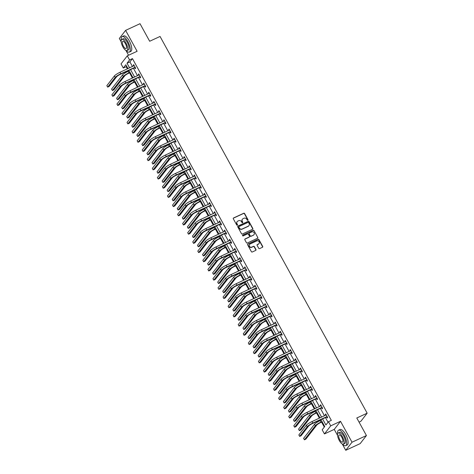 <?xml version="1.0" encoding="UTF-8"?>
<svg xmlns="http://www.w3.org/2000/svg" width="474" height="474" viewBox="0 0 474 474"><rect width="100%" height="100%" fill="white"/><g stroke="black" fill="none" stroke-linecap="round" stroke-linejoin="round"><path stroke-width="0.71" d="M247.831 220.297A0.468 0.427 37.8 0 0 248.003 219.711L244.625 213.561A0.67 0.61 37.8 0 0 243.743 213.247L233.558 217.963A0.67 0.61 37.8 0 0 233.309 218.798L236.686 224.943A0.468 0.427 37.8 0 0 237.456 225.049A0.468 0.427 37.8 0 0 237.48 224.581L237.041 223.781A2.145 1.961 37.8 0 1 237.835 221.097L238.683 220.7A2.145 1.961 37.8 0 1 241.515 221.714L241.953 222.507A0.468 0.427 37.8 0 0 242.718 222.614A0.468 0.427 37.8 0 0 242.741 222.146L242.303 221.346A2.145 1.961 37.8 0 1 243.097 218.662L243.95 218.265A2.145 1.961 37.8 0 1 246.776 219.278L247.215 220.072A0.468 0.427 37.8 0 0 247.831 220.297M247.872 220.274A0.468 0.427 37.8 0 0 247.837 219.924L244.46 213.78A0.67 0.61 37.8 0 0 243.571 213.466L233.386 218.176A0.67 0.61 37.8 0 0 233.273 218.247M237.35 225.144A0.468 0.427 37.8 0 0 237.308 224.794L237.041 223.781M242.611 222.709A0.468 0.427 37.8 0 0 242.575 222.359L242.303 221.346M258.715 248.287A0.67 0.61 37.8 0 0 259.598 248.601L262.454 247.28A0.67 0.61 37.8 0 0 262.703 246.444L258.952 239.619A0.67 0.61 37.8 0 0 258.069 239.299L247.878 244.015A0.67 0.61 37.8 0 0 247.635 244.857L251.386 251.676A0.67 0.61 37.8 0 0 252.269 251.996L255.723 250.396A0.67 0.61 37.8 0 0 255.966 249.555L254.36 246.634A0.67 0.61 37.8 0 0 253.477 246.32L251.765 247.114A1.795 1.641 37.8 0 1 249.502 244.466A1.795 1.641 37.8 0 1 250.065 244.021L256.772 240.916A1.795 1.641 37.8 0 1 259.035 243.559A1.795 1.641 37.8 0 1 258.472 244.009L257.352 244.525A0.67 0.61 37.8 0 0 257.109 245.366L258.715 248.287M366.438 435.547L360.157 443.628L345.747 450.3L352.022 442.218L366.438 435.547L356.786 417.991L367.16 413.186L160.052 36.457L149.671 41.256L140.02 23.7L125.61 30.372L137.105 51.287L127.305 55.819L129.574 59.943L132.459 58.61L331.338 420.379L328.458 421.712L330.722 425.836L324.447 433.917L322.178 429.794L324.726 426.517L320.945 419.644M352.022 442.218L340.522 421.303L330.722 425.836M252.565 229.298A0.67 0.61 37.8 0 0 252.814 228.456L249.063 221.631A0.67 0.61 37.8 0 0 248.18 221.317L237.995 226.027A0.67 0.61 37.8 0 0 237.747 226.868L241.497 233.694A0.67 0.61 37.8 0 0 242.38 234.008L252.565 229.298M254.005 230.625L257.755 237.45A0.67 0.61 37.8 0 1 257.512 238.286L247.327 243.002A0.67 0.61 37.8 0 1 246.439 242.688L244.833 239.767A0.67 0.61 37.8 0 1 245.082 238.926L249.211 237.012A0.67 0.61 37.8 0 0 249.46 236.171L248.394 234.233A0.67 0.61 37.8 0 0 247.511 233.919L243.209 235.91A0.468 0.427 37.8 0 1 242.617 235.217A0.468 0.427 37.8 0 1 242.765 235.098L253.122 230.305A0.67 0.61 37.8 0 1 254.005 230.625L257.755 237.45M125.61 30.372L119.33 38.453L121.178 41.813M359.055 422.121L360.886 421.273L367.16 413.186M132.459 58.61L129.912 61.887L132.465 66.532M133.431 68.286L137.519 75.722M138.479 77.475L142.573 84.917M143.533 86.665L147.627 94.107M148.587 95.861L152.675 103.296M153.641 105.05L157.729 112.492M158.695 114.24L162.783 121.682M163.749 123.436L167.837 130.871M168.797 132.625L172.892 140.067M173.851 141.815L177.946 149.257M178.905 151.005L182.994 158.446M183.959 160.2L188.048 167.636M189.013 169.39L193.102 176.832M194.067 178.579L198.156 186.021M199.116 187.775L203.21 195.211M204.17 196.965L208.264 204.407M209.224 206.154L213.312 213.596M214.278 215.35L218.366 222.786M219.332 224.54L223.42 231.982M224.386 233.729L228.474 241.171M229.434 242.919L233.528 250.361M234.488 252.115L238.582 259.551M239.542 261.304L243.63 268.746M244.596 270.494L248.684 277.936M249.65 279.69L253.738 287.126M254.704 288.879L258.792 296.321M259.752 298.069L263.846 305.511M264.806 307.265L268.9 314.7M269.86 316.454L273.948 323.896M274.914 325.644L279.002 333.086M279.968 334.834L284.056 342.275M285.022 344.029L289.11 351.465M290.07 353.219L294.164 360.661M295.124 362.409L299.218 369.85M300.178 371.604L304.267 379.04M305.232 380.794L309.321 388.236M310.286 389.984L314.375 397.425M315.34 399.179L319.429 406.615M320.388 408.369L324.483 415.811M325.442 417.558L328.032 422.263M134.681 67.8L135.208 68.754L135.629 68.209L133.686 64.671L133.265 65.216L133.68 65.969M139.735 76.989L140.263 77.943L140.683 77.398L138.74 73.867L138.319 74.412L138.734 75.165M144.789 86.179L145.317 87.139L145.737 86.594L143.794 83.057L143.373 83.602L143.782 84.354M149.843 95.375L150.365 96.329L150.791 95.784L148.848 92.246L148.421 92.791L148.836 93.544M154.891 104.564L155.419 105.518L155.845 104.973L153.902 101.436L153.475 101.987L153.89 102.74M159.945 113.754L160.473 114.714L160.899 114.163L158.956 110.632L158.529 111.177L158.944 111.929M164.999 122.944L165.527 123.904L165.947 123.358L164.004 119.821L163.583 120.366L163.998 121.119M170.053 132.139L170.581 133.093L171.001 132.548L169.058 129.011L168.637 129.562L169.052 130.309M175.107 141.329L175.635 142.289L176.055 141.738L174.112 138.207L173.691 138.752L174.1 139.504M180.161 150.519L180.683 151.479L181.109 150.933L179.166 147.396L178.739 147.941L179.154 148.694M185.21 159.714L185.737 160.668L186.163 160.123L184.22 156.586L183.793 157.131L184.208 157.883M190.264 168.904L190.791 169.858L191.218 169.313L189.274 165.782L188.848 166.327L189.262 167.079M195.318 178.094L195.845 179.054L196.266 178.508L194.322 174.971L193.902 175.516L194.316 176.269M200.372 187.289L200.899 188.243L201.32 187.698L199.376 184.161L198.956 184.706L199.37 185.458M205.426 196.479L205.953 197.433L206.374 196.888L204.43 193.351L204.01 193.902L204.418 194.654M210.48 205.669L211.001 206.628L211.428 206.077L209.484 202.546L209.058 203.091L209.472 203.844M215.534 214.858L216.055 215.818L216.482 215.273L214.538 211.736L214.112 212.281L214.526 213.033M220.582 224.054L221.109 225.008L221.536 224.463L219.592 220.925L219.166 221.477L219.581 222.223M225.636 233.244L226.163 234.203L226.584 233.652L224.64 230.121L224.22 230.666L224.635 231.419M230.69 242.433L231.217 243.393L231.638 242.848L229.694 239.311L229.274 239.856L229.689 240.608M235.744 251.629L236.271 252.583L236.692 252.038L234.749 248.5L234.328 249.046L234.737 249.798M240.798 260.819L241.319 261.772L241.746 261.227L239.803 257.696L239.376 258.241L239.791 258.994M245.852 270.008L246.373 270.968L246.8 270.423L244.857 266.886L244.43 267.431L244.845 268.183M250.9 279.204L251.427 280.158L251.854 279.613L249.911 276.075L249.484 276.62L249.899 277.373M255.954 288.393L256.481 289.347L256.902 288.802L254.959 285.265L254.538 285.816L254.953 286.569M261.008 297.583L261.535 298.543L261.956 297.992L260.013 294.461L259.592 295.006L260.007 295.758M266.062 306.773L266.589 307.733L267.01 307.188L265.067 303.65L264.646 304.195L265.055 304.948M271.116 315.968L271.638 316.922L272.064 316.377L270.121 312.84L269.694 313.391L270.109 314.138M276.17 325.158L276.692 326.118L277.118 325.567L275.175 322.036L274.748 322.581L275.163 323.333M281.218 334.348L281.746 335.308L282.172 334.762L280.229 331.225L279.802 331.77L280.217 332.523M286.272 343.543L286.8 344.497L287.22 343.952L285.277 340.415L284.856 340.96L285.271 341.713M291.326 352.733L291.854 353.687L292.274 353.142L290.331 349.611L289.91 350.156L290.325 350.908M296.38 361.923L296.908 362.883L297.328 362.337L295.385 358.8L294.964 359.345L295.373 360.098M301.434 371.118L301.956 372.072L302.382 371.527L300.439 367.99L300.012 368.535L300.427 369.287M306.488 380.308L307.01 381.262L307.436 380.717L305.493 377.18L305.066 377.731L305.481 378.483M311.536 389.498L312.064 390.458L312.49 389.906L310.547 386.375L310.12 386.92L310.535 387.673M316.591 398.687L317.118 399.647L317.544 399.102L315.595 395.565L315.174 396.11L315.589 396.862M321.645 407.883L322.172 408.837L322.593 408.292L320.649 404.755L320.228 405.306L320.643 406.052M326.699 417.073L327.226 418.032L327.647 417.481L325.703 413.95L325.283 414.495L325.691 415.248M126.605 66.147L126.179 66.692L127.382 68.884M128.347 70.638L128.608 71.118M129.574 72.866L132.436 78.074M133.401 79.828L133.662 80.307M134.628 82.061L137.49 87.269M138.455 89.017L138.716 89.497M139.682 91.251L142.544 96.459M143.504 98.213L143.77 98.687M144.736 100.441L147.598 105.649M148.558 107.402L148.824 107.882M149.784 109.63L152.652 114.838M153.612 116.592L153.878 117.072M154.838 118.826L157.7 124.034M158.666 125.782L158.926 126.262M159.892 128.016L162.754 133.224M163.72 134.977L163.98 135.457M164.946 137.205L167.808 142.413M168.774 144.167L169.034 144.647M170 146.401L172.862 151.609M173.822 153.357L174.088 153.837M175.054 155.591L177.916 160.799M178.876 162.552L179.142 163.032M180.102 164.78L182.97 169.988M183.93 171.742L184.196 172.222M185.156 173.976L188.018 179.184M188.984 180.932L189.244 181.412M190.21 183.165L193.072 188.374M194.038 190.127L194.299 190.601M195.264 192.355L198.126 197.563M199.092 199.317L199.353 199.797M200.318 201.545L203.18 206.753M204.14 208.507L204.407 208.987M205.372 210.74L208.234 215.948M209.194 217.696L209.461 218.176M210.42 219.93L213.288 225.138M214.248 226.892L214.515 227.372M215.474 229.12L218.336 234.328M219.302 236.082L219.569 236.562M220.529 238.315L223.39 243.523M224.356 245.271L224.617 245.751M225.583 247.505L228.444 252.713M229.41 254.467L229.671 254.947M230.637 256.695L233.498 261.903M234.464 263.657L234.725 264.137M235.691 265.89L238.552 271.098M239.512 272.846L239.779 273.326M240.739 275.08L243.606 280.288M244.566 282.042L244.833 282.516M245.793 284.27L248.654 289.478M249.62 291.232L249.887 291.711M250.847 293.459L253.709 298.667M254.674 300.421L254.935 300.901M255.901 302.655L258.763 307.863M259.728 309.611L259.989 310.091M260.955 311.845L263.817 317.053M264.782 318.806L265.043 319.286M266.009 321.034L268.871 326.242M269.83 327.996L270.097 328.476M271.057 330.23L273.925 335.438M274.884 337.186L275.151 337.666M276.111 339.42L278.973 344.628M279.938 346.381L280.205 346.861M281.165 348.609L284.027 353.817M284.993 355.571L285.253 356.051M286.219 357.805L289.081 363.013M290.047 364.761L290.307 365.241M291.273 366.995L294.135 372.203M295.101 373.956L295.361 374.43M296.327 376.184L299.189 381.392M300.149 383.146L300.415 383.626M301.375 385.374L304.243 390.582M305.203 392.336L305.469 392.816M306.429 394.569L309.291 399.778M310.257 401.525L310.523 402.005M311.483 403.759L314.345 408.967M315.311 410.721L315.571 411.201M316.537 412.949L319.399 418.157M320.365 419.911L320.625 420.391M321.591 422.144L324.299 427.068M340.522 421.303L334.247 429.385L337.553 435.393M342.275 443.99L345.747 450.3M334.247 429.385L324.447 433.917M126.179 66.692L123.299 68.031L121.03 63.901L127.305 55.819M125.906 50.404L128.561 55.239M322.563 418.892L325.911 424.988L328.458 421.712M129.574 59.943L127.032 63.22L129.586 67.865M130.546 69.619L134.634 77.061M135.6 78.808L139.688 86.25M140.654 88.004L144.742 95.44M145.708 97.194L149.796 104.63M150.756 106.383L154.85 113.825M155.81 115.573L159.904 123.015M160.864 124.769L164.952 132.205M165.918 133.958L170.006 141.4M170.972 143.148L175.06 150.59M176.026 152.344L180.114 159.779M181.074 161.533L185.168 168.975M186.128 170.723L190.222 178.165M191.182 179.919L195.27 187.354M196.236 189.108L200.324 196.544M201.29 198.298L205.378 205.74M206.344 207.488L210.432 214.929M211.392 216.683L215.486 224.119M216.446 225.873L220.54 233.315M221.5 235.063L225.588 242.504M226.554 244.258L230.642 251.694M231.608 253.448L235.697 260.89M236.662 262.637L240.751 270.079M241.71 271.833L245.805 279.269M246.764 281.023L250.859 288.459M251.818 290.212L255.907 297.654M256.872 299.402L260.961 306.844M261.926 308.598L266.015 316.034M266.981 317.787L271.069 325.229M272.029 326.977L276.123 334.419M277.083 336.173L281.177 343.609M282.137 345.362L286.225 352.804M287.191 354.552L291.279 361.994M292.245 363.748L296.333 371.183M297.299 372.937L301.387 380.373M302.347 382.127L306.441 389.569M307.401 391.317L311.495 398.758M312.455 400.512L316.543 407.948M317.509 409.702L321.597 417.144M127.968 68.612L125.841 64.748L123.299 68.031M319.98 417.89L315.891 410.448M314.932 408.701L310.837 401.259M309.877 399.505L305.783 392.069M304.823 390.315L300.735 382.874M299.769 381.126L295.681 373.684M294.715 371.93L290.627 364.494M289.661 362.74L285.573 355.299M284.613 353.551L280.519 346.109M279.559 344.355L275.465 336.919M274.505 335.165L270.417 327.73M269.451 325.976L265.363 318.534M264.397 316.786L260.309 309.344M259.343 307.59L255.255 300.155M254.295 298.401L250.201 290.959M249.241 289.211L245.147 281.769M244.187 280.016L240.099 272.58M239.133 270.826L235.045 263.384M234.079 261.636L229.991 254.194M229.025 252.441L224.937 245.005M223.977 243.251L219.883 235.815M218.923 234.061L214.829 226.619M213.869 224.872L209.781 217.43M208.815 215.676L204.727 208.24M203.761 206.486L199.673 199.044M198.707 197.297L194.618 189.855M193.653 188.101L189.564 180.665M188.605 178.911L184.51 171.469M183.551 169.722L179.462 162.28M178.497 160.526L174.408 153.09M173.443 151.336L169.354 143.9M168.388 142.147L164.3 134.705M163.334 132.957L159.246 125.515M158.286 123.761L154.192 116.326M153.232 114.572L149.144 107.13M148.178 105.382L144.09 97.94M143.124 96.186L139.036 88.751M138.07 86.997L133.982 79.555M133.016 77.807L128.928 70.365M129.912 61.887L127.032 63.22M133.265 65.216L133.84 64.95M138.319 74.412L138.894 74.145M143.373 83.602L143.948 83.335M148.421 92.791L149.002 92.525M153.475 101.987L154.056 101.72M158.529 111.177L159.11 110.91M163.583 120.366L164.158 120.1M168.637 129.562L169.212 129.289M173.691 138.752L174.266 138.485M178.739 147.941L179.32 147.675M183.793 157.131L184.374 156.864M188.848 166.327L189.428 166.06M193.902 175.516L194.476 175.25M198.956 184.706L199.53 184.439M204.01 193.902L204.584 193.635M209.058 203.091L209.638 202.825M214.112 212.281L214.692 212.014M219.166 221.477L219.746 221.204M224.22 230.666L224.794 230.4M229.274 239.856L229.849 239.589M234.328 249.046L234.903 248.779M239.376 258.241L239.957 257.974M244.43 267.431L245.011 267.164M249.484 276.62L250.065 276.354M254.538 285.816L255.113 285.549M259.592 295.006L260.167 294.739M264.646 304.195L265.221 303.929M269.694 313.391L270.275 313.118M274.748 322.581L275.329 322.314M279.802 331.77L280.383 331.504M284.856 340.96L285.431 340.693M289.91 350.156L290.485 349.889M294.964 359.345L295.539 359.079M300.012 368.535L300.593 368.268M305.066 377.731L305.647 377.464M310.12 386.92L310.701 386.654M315.174 396.11L315.749 395.843M320.228 405.306L320.803 405.033M325.283 414.495L325.857 414.229M242.344 219.308A2.145 1.961 37.8 0 0 242.137 221.565M237.077 221.743A2.145 1.961 37.8 0 0 236.876 224.001M252.678 229.226A0.67 0.61 37.8 0 0 252.642 228.675L248.891 221.85A0.67 0.61 37.8 0 0 248.009 221.536L237.824 226.246A0.67 0.61 37.8 0 0 237.711 226.317M248.619 222.632A0.468 0.427 37.8 0 0 248.003 222.413L239.062 226.548A0.468 0.427 37.8 0 0 238.884 227.135L239.346 227.976A2.145 1.961 37.8 0 0 242.178 228.989L248.287 226.163A2.145 1.961 37.8 0 0 249.081 223.473L248.619 222.632M238.849 226.791A0.468 0.427 37.8 0 0 238.718 227.354L238.884 227.135M248.874 225.731A2.145 1.961 37.8 0 1 248.115 226.376L242.007 229.209A2.145 1.961 37.8 0 1 239.18 228.195L238.718 227.354M257.625 238.221A0.67 0.61 37.8 0 0 257.589 237.67M249.324 236.947A0.67 0.61 37.8 0 1 249.046 237.231L244.916 239.145A0.67 0.61 37.8 0 0 244.803 239.21M253.839 230.844A0.67 0.61 37.8 0 0 252.95 230.524L242.599 235.317A0.468 0.427 37.8 0 0 242.552 235.341M253.501 235.027A1.795 1.641 37.8 0 0 253.94 232.461A1.795 1.641 37.8 0 0 251.801 231.934L249.437 233.03A0.67 0.61 37.8 0 0 249.188 233.872L250.254 235.809A0.67 0.61 37.8 0 0 251.137 236.123L253.329 235.246A1.795 1.641 37.8 0 0 253.975 234.689M249.152 233.315A0.67 0.61 37.8 0 0 249.022 234.085L249.188 233.872M253.329 235.246L250.965 236.342A0.67 0.61 37.8 0 1 250.082 236.022L249.022 234.085M258.946 243.666A1.795 1.641 37.8 0 1 258.3 244.228L257.186 244.744A0.67 0.61 37.8 0 0 257.074 244.815M249.419 244.578A1.795 1.641 37.8 0 0 251.599 247.333L251.765 247.114M255.836 250.331A0.67 0.61 37.8 0 0 255.8 249.774L254.194 246.853A0.67 0.61 37.8 0 0 253.312 246.539L251.599 247.333M262.566 247.215A0.67 0.61 37.8 0 0 262.531 246.658L258.78 239.838A0.67 0.61 37.8 0 0 257.897 239.518L247.712 244.234A0.67 0.61 37.8 0 0 247.6 244.3M130.154 72.599L128.501 73.363A3.413 0.593 151.2 0 0 124.769 75.793L113.837 89.87L112.397 90.54L123.329 76.456A5.119 0.889 -28.8 0 1 128.922 72.818L130 72.321M112.397 90.54L111.586 89.065L122.517 74.987A5.119 0.889 -28.8 0 1 128.11 71.343L129.195 70.845M134.213 65.631L119.975 72.315L120.787 73.784L135.108 67.255M135.392 67.77L134.462 67.806L120.36 74.329A3.413 0.593 151.2 0 0 116.628 76.758L109.091 86.469L107.651 87.133L115.188 77.422A5.119 0.889 -28.8 0 1 120.787 73.784M107.651 87.133L106.84 85.664L114.382 75.953A5.119 0.889 -28.8 0 1 119.975 72.315M134.462 67.806L134.883 67.261M126.013 50.457A8.532 3.128 -114.8 0 0 129.343 52.087A8.532 3.128 -114.8 0 0 127.879 41.611A8.532 3.128 -114.8 0 0 122.179 36.599A8.532 3.128 -114.8 0 0 121.261 40.195M129.343 52.087L130.788 51.423A8.532 3.128 -114.8 0 0 129.325 40.948A8.532 3.128 -114.8 0 0 123.619 35.935L122.179 36.599M121.854 39.383L123.181 38.767A6.144 2.252 65.2 0 1 127.287 42.376A6.144 2.252 65.2 0 1 128.341 49.918L127.014 50.534A6.144 2.252 -114.8 0 0 125.96 42.992A6.144 2.252 -114.8 0 0 121.854 39.383A6.144 2.252 -114.8 0 0 122.908 46.926A6.144 2.252 -114.8 0 0 127.014 50.534M123.453 46.227A3.958 1.452 -114.8 0 0 126.096 48.549A3.958 1.452 -114.8 0 0 125.42 43.691A3.958 1.452 -114.8 0 0 122.772 41.362A3.958 1.452 -114.8 0 0 123.453 46.227M342.388 444.043A8.532 3.128 -114.8 0 0 345.718 445.673A8.532 3.128 -114.8 0 0 344.254 435.197A8.532 3.128 -114.8 0 0 338.549 430.185A8.532 3.128 -114.8 0 0 337.636 433.775M345.718 445.673L347.158 445.003A8.532 3.128 -114.8 0 0 345.694 434.528A8.532 3.128 -114.8 0 0 339.994 429.515L338.549 430.185M338.229 432.963L339.556 432.353A6.144 2.252 65.2 0 1 343.662 435.962A6.144 2.252 65.2 0 1 344.716 443.504L343.389 444.114A6.144 2.252 -114.8 0 0 342.335 436.572A6.144 2.252 -114.8 0 0 338.229 432.963A6.144 2.252 -114.8 0 0 339.283 440.506A6.144 2.252 -114.8 0 0 343.389 444.114M339.828 439.807A3.958 1.452 -114.8 0 0 342.471 442.135A3.958 1.452 -114.8 0 0 341.795 437.271A3.958 1.452 -114.8 0 0 339.147 434.948A3.958 1.452 -114.8 0 0 339.828 439.807M135.208 81.789L133.55 82.559A3.413 0.593 151.2 0 0 129.823 84.982L118.891 99.06L117.445 99.73L128.377 85.652A5.119 0.889 -28.8 0 1 133.976 82.008L135.054 81.51M117.445 99.73L116.64 98.254L127.571 84.176A5.119 0.889 -28.8 0 1 133.164 80.539L134.249 80.035M140.263 90.978L138.604 91.749A3.413 0.593 151.2 0 0 134.877 94.172L123.939 108.256L122.499 108.919L133.431 94.841A5.119 0.889 -28.8 0 1 139.03 91.204L140.108 90.7M122.499 108.919L121.694 107.45L132.625 93.366A5.119 0.889 -28.8 0 1 138.218 89.728L139.297 89.231M139.267 74.821L125.029 81.504L125.841 82.974L140.162 76.444M140.446 76.96L139.516 77.001L125.414 83.525A3.413 0.593 151.2 0 0 121.682 85.948L114.145 95.659L112.705 96.329L120.242 86.618A5.119 0.889 -28.8 0 1 125.841 82.974M112.705 96.329L111.894 94.853L119.43 85.142A5.119 0.889 -28.8 0 1 125.029 81.504M139.516 77.001L139.937 76.45M144.321 84.011L130.083 90.694L130.889 92.169L145.21 85.634M145.494 86.15L144.564 86.191L130.469 92.714A3.413 0.593 151.2 0 0 126.736 95.138L119.199 104.849L117.753 105.518L125.296 95.807A5.119 0.889 -28.8 0 1 130.889 92.169M117.753 105.518L116.948 104.043L124.484 94.332A5.119 0.889 -28.8 0 1 130.083 90.694M144.564 86.191L144.991 85.646M145.317 100.174L143.658 100.938A3.413 0.593 151.2 0 0 139.925 103.368L128.993 117.445L127.553 118.115L138.485 104.031A5.119 0.889 -28.8 0 1 144.084 100.393L145.162 99.895M127.553 118.115L126.742 116.64L137.673 102.562A5.119 0.889 -28.8 0 1 143.272 98.918L144.351 98.42M150.371 109.364L148.712 110.128A3.413 0.593 151.2 0 0 144.979 112.557L134.047 126.635L132.607 127.305L143.539 113.227A5.119 0.889 -28.8 0 1 149.132 109.583L150.217 109.085M132.607 127.305L131.796 125.829L142.727 111.751A5.119 0.889 -28.8 0 1 148.326 108.113L149.405 107.61M155.419 118.553L153.766 119.324A3.413 0.593 151.2 0 0 150.033 121.747L139.101 135.831L137.661 136.494L148.593 122.416A5.119 0.889 -28.8 0 1 154.186 118.778L155.271 118.275M137.661 136.494L136.85 135.025L147.781 120.941A5.119 0.889 -28.8 0 1 153.38 117.303L154.459 116.805M149.375 93.206L135.137 99.884L135.943 101.359L150.264 94.824M150.548 95.345L149.618 95.381L135.523 101.904A3.413 0.593 151.2 0 0 131.79 104.333L124.247 114.044L122.807 114.708L130.35 104.997A5.119 0.889 -28.8 0 1 135.943 101.359M122.807 114.708L122.002 113.239L129.538 103.528A5.119 0.889 -28.8 0 1 135.137 99.884M149.618 95.381L150.045 94.836M154.429 102.396L140.185 109.079L140.997 110.549L155.318 104.019M155.602 104.535L154.672 104.57L140.571 111.1A3.413 0.593 151.2 0 0 136.844 113.523L129.301 123.234L127.862 123.898L135.404 114.193A5.119 0.889 -28.8 0 1 140.997 110.549M127.862 123.898L127.05 122.428L134.592 112.717A5.119 0.889 -28.8 0 1 140.185 109.079M154.672 104.57L155.099 104.025M159.477 111.586L145.24 118.269L146.051 119.744L160.372 113.209M160.656 113.724L159.726 113.766L145.625 120.289A3.413 0.593 151.2 0 0 141.898 122.713L134.355 132.424L132.916 133.093L140.452 123.382A5.119 0.889 -28.8 0 1 146.051 119.744M132.916 133.093L132.104 131.618L139.646 121.907A5.119 0.889 -28.8 0 1 145.24 118.269M159.726 113.766L160.147 113.221M164.531 120.775L150.294 127.459L151.105 128.934L165.426 122.399M165.71 122.92L164.78 122.956L150.679 129.479A3.413 0.593 151.2 0 0 146.946 131.908L139.409 141.619L137.97 142.283L145.506 132.572A5.119 0.889 -28.8 0 1 151.105 128.934M137.97 142.283L137.158 140.808L144.7 131.102A5.119 0.889 -28.8 0 1 150.294 127.459M164.78 122.956L165.201 122.41M169.585 129.971L155.348 136.654L156.159 138.124L170.48 131.594M170.764 132.11L169.834 132.145L155.733 138.669A3.413 0.593 151.2 0 0 152 141.098L144.463 150.809L143.024 151.473L150.56 141.762A5.119 0.889 -28.8 0 1 156.159 138.124M143.024 151.473L142.212 150.003L149.748 140.292A5.119 0.889 -28.8 0 1 155.348 136.654M169.834 132.145L170.255 131.6M174.639 139.16L160.402 145.844L161.207 147.319L175.528 140.784M175.813 141.299L174.882 141.341L160.787 147.864A3.413 0.593 151.2 0 0 157.054 150.288L149.517 159.999L148.072 160.668L155.614 150.957A5.119 0.889 -28.8 0 1 161.207 147.319M148.072 160.668L147.266 159.193L154.802 149.482A5.119 0.889 -28.8 0 1 160.402 145.844M174.882 141.341L175.309 140.79M179.693 148.35L165.456 155.034L166.261 156.509L180.582 149.974M180.867 150.495L179.936 150.531L165.841 157.054A3.413 0.593 151.2 0 0 162.108 159.483L154.565 169.188L153.126 169.858L160.668 160.147A5.119 0.889 -28.8 0 1 166.261 156.509M153.126 169.858L152.32 168.383L159.857 158.672A5.119 0.889 -28.8 0 1 165.456 155.034M179.936 150.531L180.363 149.985M184.747 157.546L170.504 164.229L171.315 165.699L185.636 159.169M185.921 159.685L184.99 159.72L170.889 166.244A3.413 0.593 151.2 0 0 167.162 168.673L159.619 178.384L158.18 179.048L165.722 169.337A5.119 0.889 -28.8 0 1 171.315 165.699M158.18 179.048L157.368 177.578L164.911 167.867A5.119 0.889 -28.8 0 1 170.504 164.229M184.99 159.72L185.417 159.175M189.796 166.735L175.558 173.419L176.369 174.888L190.69 168.359M190.975 168.874L190.044 168.916L175.943 175.439A3.413 0.593 151.2 0 0 172.216 177.863L164.674 187.574L163.234 188.243L170.77 178.532A5.119 0.889 -28.8 0 1 176.369 174.888M163.234 188.243L162.422 186.768L169.965 177.057A5.119 0.889 -28.8 0 1 175.558 173.419M190.044 168.916L190.465 168.365M194.85 175.925L180.612 182.608L181.423 184.084L195.744 177.549M196.029 178.064L195.098 178.106L180.997 184.629A3.413 0.593 151.2 0 0 177.264 187.052L169.728 196.763L168.288 197.433L175.824 187.722A5.119 0.889 -28.8 0 1 181.423 184.084M168.288 197.433L167.476 195.958L175.019 186.246A5.119 0.889 -28.8 0 1 180.612 182.608M195.098 178.106L195.519 177.56M199.904 185.121L185.666 191.798L186.478 193.274L200.798 186.738M201.083 187.26L200.152 187.295L186.051 193.819A3.413 0.593 151.2 0 0 182.318 196.248L174.782 205.959L173.342 206.623L180.878 196.911A5.119 0.889 -28.8 0 1 186.478 193.274M173.342 206.623L172.53 205.153L180.067 195.442A5.119 0.889 -28.8 0 1 185.666 191.798M200.152 187.295L200.573 186.75M204.958 194.31L190.72 200.994L191.526 202.463L205.846 195.934M206.131 196.449L205.201 196.485L191.105 203.014A3.413 0.593 151.2 0 0 187.372 205.438L179.836 215.149L178.39 215.812L185.932 206.107A5.119 0.889 -28.8 0 1 191.526 202.463M178.39 215.812L177.584 214.343L185.121 204.632A5.119 0.889 -28.8 0 1 190.72 200.994M205.201 196.485L205.627 195.94M210.012 203.5L195.774 210.183L196.58 211.659L210.9 205.124M211.185 205.639L210.255 205.68L196.159 212.204A3.413 0.593 151.2 0 0 192.426 214.627L184.884 224.338L183.444 225.008L190.986 215.297A5.119 0.889 -28.8 0 1 196.58 211.659M183.444 225.008L182.638 223.532L190.175 213.821A5.119 0.889 -28.8 0 1 195.774 210.183M210.255 205.68L210.681 205.135M215.066 212.69L200.822 219.373L201.634 220.848L215.954 214.313M216.239 214.835L215.309 214.87L201.207 221.394A3.413 0.593 151.2 0 0 197.48 223.823L189.938 233.534L188.498 234.197L196.04 224.486A5.119 0.889 -28.8 0 1 201.634 220.848M188.498 234.197L187.686 232.722L195.229 223.017A5.119 0.889 -28.8 0 1 200.822 219.373M215.309 214.87L215.735 214.325M220.114 221.885L205.876 228.569L206.688 230.038L221.008 223.509M221.293 224.024L220.363 224.06L206.261 230.583A3.413 0.593 151.2 0 0 202.534 233.012L194.992 242.724L193.552 243.387L201.089 233.676A5.119 0.889 -28.8 0 1 206.688 230.038M193.552 243.387L192.74 241.918L200.283 232.207A5.119 0.889 -28.8 0 1 205.876 228.569M220.363 224.06L220.783 223.515M225.168 231.075L210.93 237.758L211.742 239.234L226.062 232.698M226.347 233.214L225.417 233.255L211.315 239.779A3.413 0.593 151.2 0 0 207.588 242.202L200.046 251.913L198.606 252.583L206.143 242.872A5.119 0.889 -28.8 0 1 211.742 239.234M198.606 252.583L197.794 251.107L205.337 241.396A5.119 0.889 -28.8 0 1 210.93 237.758M225.417 233.255L225.837 232.704M230.222 240.265L215.984 246.948L216.796 248.423L231.116 241.888M231.401 242.41L230.471 242.445L216.369 248.969A3.413 0.593 151.2 0 0 212.636 251.398L205.1 261.103L203.66 261.772L211.197 252.061A5.119 0.889 -28.8 0 1 216.796 248.423M203.66 261.772L202.848 260.297L210.385 250.586A5.119 0.889 -28.8 0 1 215.984 246.948M230.471 242.445L230.891 241.9M235.276 249.46L221.038 256.144L221.844 257.613L236.165 251.084M236.449 251.599L235.519 251.635L221.423 258.158A3.413 0.593 151.2 0 0 217.69 260.587L210.154 270.298L208.708 270.962L216.251 261.251A5.119 0.889 -28.8 0 1 221.844 257.613M208.708 270.962L207.902 269.493L215.439 259.782A5.119 0.889 -28.8 0 1 221.038 256.144M235.519 251.635L235.945 251.09M240.33 258.65L226.092 265.333L226.898 266.803L241.219 260.273M241.503 260.789L240.573 260.83L226.477 267.354A3.413 0.593 151.2 0 0 222.744 269.777L215.202 279.488L213.762 280.158L221.305 270.447A5.119 0.889 -28.8 0 1 226.898 266.803M213.762 280.158L212.956 278.682L220.493 268.971A5.119 0.889 -28.8 0 1 226.092 265.333M240.573 260.83L240.999 260.279M160.473 127.749L158.82 128.513A3.413 0.593 151.2 0 0 155.087 130.942L144.155 145.02L142.715 145.684L153.647 131.606A5.119 0.889 -28.8 0 1 159.24 127.968L160.319 127.47M142.715 145.684L141.904 144.215L152.835 130.131A5.119 0.889 -28.8 0 1 158.429 126.493L159.513 125.995M165.527 136.939L163.868 137.703A3.413 0.593 151.2 0 0 160.141 140.132L149.209 154.21L147.764 154.88L158.695 140.796A5.119 0.889 -28.8 0 1 164.294 137.158L165.373 136.66M147.764 154.88L146.958 153.404L157.889 139.326A5.119 0.889 -28.8 0 1 163.483 135.688L164.567 135.185M170.581 146.128L168.922 146.899A3.413 0.593 151.2 0 0 165.195 149.322L154.257 163.4L152.818 164.069L163.749 149.991A5.119 0.889 -28.8 0 1 169.348 146.347L170.427 145.85M152.818 164.069L152.012 162.594L162.943 148.516A5.119 0.889 -28.8 0 1 168.537 144.878L169.615 144.38M175.635 155.324L173.976 156.088A3.413 0.593 151.2 0 0 170.243 158.512L159.311 172.595L157.872 173.259L168.803 159.181A5.119 0.889 -28.8 0 1 174.402 155.543L175.481 155.039M157.872 173.259L157.06 171.789L167.992 157.706A5.119 0.889 -28.8 0 1 173.591 154.068L174.669 153.57M180.689 164.514L179.03 165.278A3.413 0.593 151.2 0 0 175.297 167.707L164.365 181.785L162.926 182.454L173.857 168.371A5.119 0.889 -28.8 0 1 179.45 164.733L180.535 164.235M162.926 182.454L162.114 180.979L173.046 166.901A5.119 0.889 -28.8 0 1 178.645 163.257L179.723 162.76M185.737 173.703L184.084 174.473A3.413 0.593 151.2 0 0 180.351 176.897L169.419 190.975L167.98 191.644L178.911 177.566A5.119 0.889 -28.8 0 1 184.505 173.922L185.589 173.425M167.98 191.644L167.168 190.169L178.1 176.091A5.119 0.889 -28.8 0 1 183.699 172.453L184.777 171.949M190.791 182.893L189.138 183.663A3.413 0.593 151.2 0 0 185.405 186.086L174.473 200.17L173.034 200.834L183.965 186.756A5.119 0.889 -28.8 0 1 189.559 183.118L190.637 182.614M173.034 200.834L172.222 199.364L183.154 185.281A5.119 0.889 -28.8 0 1 188.747 181.643L189.831 181.145M195.845 192.089L194.186 192.853A3.413 0.593 151.2 0 0 190.459 195.282L179.528 209.36L178.082 210.029L189.019 195.946A5.119 0.889 -28.8 0 1 194.613 192.308L195.691 191.81M178.082 210.029L177.276 208.554L188.208 194.476A5.119 0.889 -28.8 0 1 193.801 190.832L194.885 190.335M200.899 201.278L199.24 202.043A3.413 0.593 151.2 0 0 195.513 204.472L184.576 218.55L183.136 219.219L194.067 205.141A5.119 0.889 -28.8 0 1 199.667 201.497L200.745 201M183.136 219.219L182.33 217.744L193.262 203.666A5.119 0.889 -28.8 0 1 198.855 200.028L199.933 199.524M205.953 210.468L204.294 211.238A3.413 0.593 151.2 0 0 200.561 213.661L189.63 227.745L188.19 228.409L199.121 214.331A5.119 0.889 -28.8 0 1 204.721 210.693L205.799 210.189M188.19 228.409L187.378 226.939L198.31 212.856A5.119 0.889 -28.8 0 1 203.909 209.218L204.987 208.72M211.007 219.663L209.348 220.428A3.413 0.593 151.2 0 0 205.615 222.857L194.684 236.935L193.244 237.598L204.176 223.521A5.119 0.889 -28.8 0 1 209.769 219.883L210.853 219.385M193.244 237.598L192.432 236.129L203.364 222.045A5.119 0.889 -28.8 0 1 208.963 218.407L210.041 217.91M216.055 228.853L214.402 229.617A3.413 0.593 151.2 0 0 210.669 232.047L199.738 246.124L198.298 246.794L209.23 232.71A5.119 0.889 -28.8 0 1 214.823 229.072L215.907 228.575M198.298 246.794L197.486 245.319L208.418 231.241A5.119 0.889 -28.8 0 1 214.017 227.603L215.095 227.099M221.109 238.043L219.456 238.813A3.413 0.593 151.2 0 0 215.723 241.236L204.792 255.314L203.352 255.984L214.284 241.906A5.119 0.889 -28.8 0 1 219.877 238.262L220.955 237.764M203.352 255.984L202.54 254.508L213.472 240.431A5.119 0.889 -28.8 0 1 219.065 236.793L220.149 236.295M226.163 247.238L224.504 248.003A3.413 0.593 151.2 0 0 220.777 250.426L209.846 264.51L208.4 265.173L219.338 251.096A5.119 0.889 -28.8 0 1 224.931 247.458L226.009 246.954M208.4 265.173L207.594 263.704L218.526 249.62A5.119 0.889 -28.8 0 1 224.119 245.982L225.203 245.485M231.217 256.428L229.558 257.192A3.413 0.593 151.2 0 0 225.831 259.622L214.894 273.699L213.454 274.369L224.386 260.285A5.119 0.889 -28.8 0 1 229.985 256.647L231.063 256.15M213.454 274.369L212.648 272.894L223.58 258.816A5.119 0.889 -28.8 0 1 229.173 255.172L230.251 254.674M236.271 265.618L234.612 266.388A3.413 0.593 151.2 0 0 230.879 268.811L219.948 282.889L218.508 283.559L229.44 269.481A5.119 0.889 -28.8 0 1 235.039 265.837L236.117 265.339M218.508 283.559L217.696 282.083L228.634 268.006A5.119 0.889 -28.8 0 1 234.227 264.368L235.305 263.864M241.325 274.807L239.666 275.578A3.413 0.593 151.2 0 0 235.934 278.001L225.002 292.085L223.562 292.748L234.494 278.671A5.119 0.889 -28.8 0 1 240.087 275.033L241.171 274.529M223.562 292.748L222.75 291.279L233.682 277.195A5.119 0.889 -28.8 0 1 239.281 273.557L240.359 273.06M246.373 284.003L244.72 284.767A3.413 0.593 151.2 0 0 240.988 287.197L230.056 301.274L228.616 301.944L239.548 287.86A5.119 0.889 -28.8 0 1 245.141 284.222L246.225 283.725M228.616 301.944L227.804 300.469L238.736 286.391A5.119 0.889 -28.8 0 1 244.335 282.747L245.413 282.249M251.427 293.193L249.774 293.957A3.413 0.593 151.2 0 0 246.042 296.386L235.11 310.464L233.67 311.134L244.602 297.056A5.119 0.889 -28.8 0 1 250.195 293.412L251.273 292.914M233.67 311.134L232.858 309.658L243.79 295.58A5.119 0.889 -28.8 0 1 249.383 291.943L250.468 291.439M256.481 302.382L254.822 303.153A3.413 0.593 151.2 0 0 251.096 305.576L240.164 319.66L238.718 320.323L249.656 306.245A5.119 0.889 -28.8 0 1 255.249 302.608L256.327 302.104M238.718 320.323L237.912 318.854L248.844 304.77A5.119 0.889 -28.8 0 1 254.437 301.132L255.522 300.635M245.384 267.84L231.14 274.523L231.952 275.998L246.273 269.463M246.557 269.979L245.627 270.02L231.525 276.543A3.413 0.593 151.2 0 0 227.798 278.967L220.256 288.678L218.816 289.347L226.359 279.636A5.119 0.889 -28.8 0 1 231.952 275.998M218.816 289.347L218.004 287.872L225.547 278.161A5.119 0.889 -28.8 0 1 231.14 274.523M245.627 270.02L246.053 269.475M250.432 277.035L236.194 283.713L237.006 285.188L251.327 278.653M251.611 279.174L250.681 279.21L236.579 285.733A3.413 0.593 151.2 0 0 232.853 288.162L225.31 297.873L223.87 298.537L231.407 288.826A5.119 0.889 -28.8 0 1 237.006 285.188M223.87 298.537L223.058 297.068L230.601 287.357A5.119 0.889 -28.8 0 1 236.194 283.713M250.681 279.21L251.102 278.665M255.486 286.225L241.248 292.908L242.06 294.378L256.381 287.848M256.665 288.364L255.735 288.399L241.633 294.929A3.413 0.593 151.2 0 0 237.907 297.352L230.364 307.063L228.924 307.727L236.461 298.022A5.119 0.889 -28.8 0 1 242.06 294.378M228.924 307.727L228.113 306.257L235.655 296.546A5.119 0.889 -28.8 0 1 241.248 292.908M255.735 288.399L256.156 287.854M260.54 295.415L246.302 302.098L247.114 303.573L261.435 297.038M261.719 297.553L260.789 297.595L246.687 304.118A3.413 0.593 151.2 0 0 242.955 306.542L235.418 316.253L233.978 316.922L241.515 307.211A5.119 0.889 -28.8 0 1 247.114 303.573M233.978 316.922L233.167 315.447L240.703 305.736A5.119 0.889 -28.8 0 1 246.302 302.098M260.789 297.595L261.21 297.05M261.535 311.578L259.876 312.342A3.413 0.593 151.2 0 0 256.15 314.772L245.218 328.849L243.772 329.513L254.704 315.435A5.119 0.889 -28.8 0 1 260.303 311.797L261.381 311.3M243.772 329.513L242.966 328.044L253.898 313.96A5.119 0.889 -28.8 0 1 259.491 310.322L260.57 309.824M266.589 320.768L264.93 321.532A3.413 0.593 151.2 0 0 261.198 323.961L250.266 338.039L248.826 338.709L259.758 324.625A5.119 0.889 -28.8 0 1 265.357 320.987L266.435 320.489M248.826 338.709L248.015 337.233L258.952 323.155A5.119 0.889 -28.8 0 1 264.545 319.517L265.624 319.014M271.643 329.957L269.984 330.728A3.413 0.593 151.2 0 0 266.252 333.151L255.32 347.229L253.88 347.898L264.812 333.82A5.119 0.889 -28.8 0 1 270.405 330.177L271.489 329.679M253.88 347.898L253.069 346.423L264 332.345A5.119 0.889 -28.8 0 1 269.599 328.707L270.678 328.209M276.692 339.153L275.038 339.917A3.413 0.593 151.2 0 0 271.306 342.341L260.374 356.424L258.934 357.088L269.866 343.01A5.119 0.889 -28.8 0 1 275.459 339.372L276.543 338.869M258.934 357.088L258.123 355.619L269.054 341.535A5.119 0.889 -28.8 0 1 274.653 337.897L275.732 337.399M281.746 348.343L280.093 349.107A3.413 0.593 151.2 0 0 276.36 351.536L265.428 365.614L263.988 366.284L274.92 352.2A5.119 0.889 -28.8 0 1 280.513 348.562L281.592 348.064M263.988 366.284L263.177 364.808L274.108 350.73A5.119 0.889 -28.8 0 1 279.701 347.087L280.786 346.589M286.8 357.532L285.141 358.303A3.413 0.593 151.2 0 0 281.414 360.726L270.482 374.804L269.036 375.473L279.974 361.395A5.119 0.889 -28.8 0 1 285.567 357.751L286.646 357.254M269.036 375.473L268.231 373.998L279.162 359.92A5.119 0.889 -28.8 0 1 284.756 356.282L285.84 355.778M291.854 366.722L290.195 367.492A3.413 0.593 151.2 0 0 286.468 369.916L275.536 383.999L274.091 384.663L285.022 370.585A5.119 0.889 -28.8 0 1 290.621 366.947L291.7 366.443M274.091 384.663L273.285 383.193L284.216 369.11A5.119 0.889 -28.8 0 1 289.81 365.472L290.888 364.974M296.908 375.918L295.249 376.682A3.413 0.593 151.2 0 0 291.516 379.111L280.584 393.189L279.145 393.858L290.076 379.775A5.119 0.889 -28.8 0 1 295.675 376.137L296.754 375.639M279.145 393.858L278.333 392.383L289.27 378.305A5.119 0.889 -28.8 0 1 294.864 374.661L295.942 374.164M265.594 304.604L251.356 311.288L252.162 312.763L266.483 306.228M266.767 306.749L265.837 306.785L251.741 313.308A3.413 0.593 151.2 0 0 248.009 315.737L240.472 325.448L239.026 326.112L246.569 316.401A5.119 0.889 -28.8 0 1 252.162 312.763M239.026 326.112L238.221 324.637L245.757 314.932A5.119 0.889 -28.8 0 1 251.356 311.288M265.837 306.785L266.264 306.24M270.648 313.8L256.41 320.483L257.216 321.953L271.537 315.423M271.821 315.939L270.891 315.974L256.795 322.498A3.413 0.593 151.2 0 0 253.063 324.927L245.52 334.638L244.08 335.302L251.623 325.591A5.119 0.889 -28.8 0 1 257.216 321.953M244.08 335.302L243.275 333.832L250.811 324.121A5.119 0.889 -28.8 0 1 256.41 320.483M270.891 315.974L271.318 315.429M275.702 322.99L261.458 329.673L262.27 331.148L276.591 324.613M276.875 325.128L275.945 325.17L261.844 331.693A3.413 0.593 151.2 0 0 258.117 334.117L250.574 343.828L249.134 344.497L256.677 334.786A5.119 0.889 -28.8 0 1 262.27 331.148M249.134 344.497L248.323 343.022L255.865 333.311A5.119 0.889 -28.8 0 1 261.458 329.673M275.945 325.17L276.372 324.619M280.75 332.179L266.512 338.863L267.324 340.338L281.645 333.803M281.929 334.324L280.999 334.36L266.898 340.883A3.413 0.593 151.2 0 0 263.171 343.312L255.628 353.017L254.188 353.687L261.725 343.976A5.119 0.889 -28.8 0 1 267.324 340.338M254.188 353.687L253.377 352.212L260.919 342.501A5.119 0.889 -28.8 0 1 266.512 338.863M280.999 334.36L281.42 333.815M285.804 341.375L271.566 348.058L272.378 349.528L286.699 342.998M286.983 343.514L286.053 343.549L271.952 350.073A3.413 0.593 151.2 0 0 268.225 352.502L260.682 362.213L259.242 362.877L266.779 353.166A5.119 0.889 -28.8 0 1 272.378 349.528M259.242 362.877L258.431 361.407L265.973 351.696A5.119 0.889 -28.8 0 1 271.566 348.058M286.053 343.549L286.474 343.004M290.858 350.564L276.62 357.248L277.432 358.717L291.753 352.188M292.037 352.703L291.107 352.745L277.006 359.268A3.413 0.593 151.2 0 0 273.273 361.692L265.736 371.403L264.296 372.072L271.833 362.361A5.119 0.889 -28.8 0 1 277.432 358.717M264.296 372.072L263.485 370.597L271.021 360.886A5.119 0.889 -28.8 0 1 276.62 357.248M291.107 352.745L291.528 352.194M295.912 359.754L281.675 366.438L282.48 367.913L296.801 361.378M297.085 361.893L296.155 361.935L282.06 368.458A3.413 0.593 151.2 0 0 278.327 370.881L270.79 380.592L269.345 381.262L276.887 371.551A5.119 0.889 -28.8 0 1 282.48 367.913M269.345 381.262L268.539 379.787L276.075 370.076A5.119 0.889 -28.8 0 1 281.675 366.438M296.155 361.935L296.582 361.389M300.966 368.95L286.729 375.627L287.534 377.103L301.855 370.567M302.139 371.089L301.209 371.124L287.114 377.648A3.413 0.593 151.2 0 0 283.381 380.077L275.838 389.788L274.399 390.452L281.941 380.741A5.119 0.889 -28.8 0 1 287.534 377.103M274.399 390.452L273.593 388.982L281.129 379.271A5.119 0.889 -28.8 0 1 286.729 375.627M301.209 371.124L301.636 370.579M301.962 385.107L300.303 385.872A3.413 0.593 151.2 0 0 296.57 388.301L285.638 402.379L284.199 403.048L295.13 388.97A5.119 0.889 -28.8 0 1 300.723 385.326L301.808 384.829M284.199 403.048L283.387 401.573L294.318 387.495A5.119 0.889 -28.8 0 1 299.918 383.857L300.996 383.353M306.02 378.139L291.777 384.823L292.588 386.292L306.909 379.763M307.193 380.278L306.263 380.314L292.162 386.843A3.413 0.593 151.2 0 0 288.435 389.267L280.892 398.978L279.453 399.641L286.995 389.936A5.119 0.889 -28.8 0 1 292.588 386.292M279.453 399.641L278.641 398.172L286.183 388.461A5.119 0.889 -28.8 0 1 291.777 384.823M306.263 380.314L306.69 379.769M307.01 394.297L305.357 395.067A3.413 0.593 151.2 0 0 301.624 397.49L290.692 411.574L289.253 412.238L300.184 398.16A5.119 0.889 -28.8 0 1 305.777 394.522L306.862 394.018M289.253 412.238L288.441 410.768L299.372 396.685A5.119 0.889 -28.8 0 1 304.972 393.047L306.05 392.549M311.068 387.329L296.831 394.013L297.642 395.488L311.963 388.953M312.248 389.468L311.317 389.51L297.216 396.033A3.413 0.593 151.2 0 0 293.489 398.456L285.946 408.167L284.507 408.837L292.043 399.126A5.119 0.889 -28.8 0 1 297.642 395.488M284.507 408.837L283.695 407.362L291.237 397.65A5.119 0.889 -28.8 0 1 296.831 394.013M311.317 389.51L311.738 388.964M312.064 403.493L310.411 404.257A3.413 0.593 151.2 0 0 306.678 406.686L295.746 420.764L294.307 421.427L305.238 407.35A5.119 0.889 -28.8 0 1 310.831 403.712L311.91 403.214M294.307 421.427L293.495 419.958L304.426 405.874A5.119 0.889 -28.8 0 1 310.02 402.236L311.104 401.739M316.122 396.519L301.885 403.202L302.696 404.678L317.017 398.142M317.302 398.664L316.371 398.699L302.27 405.223A3.413 0.593 151.2 0 0 298.543 407.652L291 417.363L289.561 418.027L297.097 408.315A5.119 0.889 -28.8 0 1 302.696 404.678M289.561 418.027L288.749 416.551L296.291 406.846A5.119 0.889 -28.8 0 1 301.885 403.202M316.371 398.699L316.792 398.154M317.118 412.682L315.459 413.447A3.413 0.593 151.2 0 0 311.732 415.876L300.8 429.954L299.355 430.623L310.292 416.539A5.119 0.889 -28.8 0 1 315.885 412.901L316.964 412.404M299.355 430.623L298.549 429.148L309.481 415.07A5.119 0.889 -28.8 0 1 315.074 411.432L316.158 410.928M321.176 405.714L306.939 412.398L307.75 413.867L322.071 407.338M322.356 407.853L321.425 407.889L307.324 414.412A3.413 0.593 151.2 0 0 303.591 416.842L296.054 426.553L294.615 427.216L302.151 417.505A5.119 0.889 -28.8 0 1 307.75 413.867M294.615 427.216L293.803 425.747L301.34 416.036A5.119 0.889 -28.8 0 1 306.939 412.398M321.425 407.889L321.846 407.344M322.172 421.872L320.513 422.642A3.413 0.593 151.2 0 0 316.786 425.065L305.854 439.143L304.409 439.813L315.34 425.735A5.119 0.889 -28.8 0 1 320.939 422.091L322.018 421.593M304.409 439.813L303.603 438.337L314.535 424.26A5.119 0.889 -28.8 0 1 320.128 420.622L321.206 420.124M326.231 414.904L311.993 421.587L312.799 423.063L327.119 416.528M327.404 417.043L326.473 417.084L312.378 423.608A3.413 0.593 151.2 0 0 308.645 426.031L301.108 435.742L299.663 436.412L307.205 426.701A5.119 0.889 -28.8 0 1 312.799 423.063M299.663 436.412L298.857 434.936L306.394 425.225A5.119 0.889 -28.8 0 1 311.993 421.587M326.473 417.084L326.9 416.533M128.11 71.343L128.922 72.818M122.517 74.987L123.329 76.456M114.382 75.953L115.188 77.422M133.164 80.539L133.976 82.008M127.571 84.176L128.377 85.652M138.218 89.728L139.03 91.204M132.625 93.366L133.431 94.841M119.43 85.142L120.242 86.618M124.484 94.332L125.296 95.807M143.272 98.918L144.084 100.393M137.673 102.562L138.485 104.031M148.326 108.113L149.132 109.583M142.727 111.751L143.539 113.227M153.38 117.303L154.186 118.778M147.781 120.941L148.593 122.416M129.538 103.528L130.35 104.997M134.592 112.717L135.404 114.193M139.646 121.907L140.452 123.382M144.7 131.102L145.506 132.572M149.748 140.292L150.56 141.762M154.802 149.482L155.614 150.957M159.857 158.672L160.668 160.147M164.911 167.867L165.722 169.337M169.965 177.057L170.77 178.532M175.019 186.246L175.824 187.722M180.067 195.442L180.878 196.911M185.121 204.632L185.932 206.107M190.175 213.821L190.986 215.297M195.229 223.017L196.04 224.486M200.283 232.207L201.089 233.676M205.337 241.396L206.143 242.872M210.385 250.586L211.197 252.061M215.439 259.782L216.251 261.251M220.493 268.971L221.305 270.447M158.429 126.493L159.24 127.968M152.835 130.131L153.647 131.606M163.483 135.688L164.294 137.158M157.889 139.326L158.695 140.796M168.537 144.878L169.348 146.347M162.943 148.516L163.749 149.991M173.591 154.068L174.402 155.543M167.992 157.706L168.803 159.181M178.645 163.257L179.45 164.733M173.046 166.901L173.857 168.371M183.699 172.453L184.505 173.922M178.1 176.091L178.911 177.566M188.747 181.643L189.559 183.118M183.154 185.281L183.965 186.756M193.801 190.832L194.613 192.308M188.208 194.476L189.019 195.946M198.855 200.028L199.667 201.497M193.262 203.666L194.067 205.141M203.909 209.218L204.721 210.693M198.31 212.856L199.121 214.331M208.963 218.407L209.769 219.883M203.364 222.045L204.176 223.521M214.017 227.603L214.823 229.072M208.418 231.241L209.23 232.71M219.065 236.793L219.877 238.262M213.472 240.431L214.284 241.906M224.119 245.982L224.931 247.458M218.526 249.62L219.338 251.096M229.173 255.172L229.985 256.647M223.58 258.816L224.386 260.285M234.227 264.368L235.039 265.837M228.634 268.006L229.44 269.481M239.281 273.557L240.087 275.033M233.682 277.195L234.494 278.671M244.335 282.747L245.141 284.222M238.736 286.391L239.548 287.86M249.383 291.943L250.195 293.412M243.79 295.58L244.602 297.056M254.437 301.132L255.249 302.608M248.844 304.77L249.656 306.245M225.547 278.161L226.359 279.636M230.601 287.357L231.407 288.826M235.655 296.546L236.461 298.022M240.703 305.736L241.515 307.211M259.491 310.322L260.303 311.797M253.898 313.96L254.704 315.435M264.545 319.517L265.357 320.987M258.952 323.155L259.758 324.625M269.599 328.707L270.405 330.177M264 332.345L264.812 333.82M274.653 337.897L275.459 339.372M269.054 341.535L269.866 343.01M279.701 347.087L280.513 348.562M274.108 350.73L274.92 352.2M284.756 356.282L285.567 357.751M279.162 359.92L279.974 361.395M289.81 365.472L290.621 366.947M284.216 369.11L285.022 370.585M294.864 374.661L295.675 376.137M289.27 378.305L290.076 379.775M245.757 314.932L246.569 316.401M250.811 324.121L251.623 325.591M255.865 333.311L256.677 334.786M260.919 342.501L261.725 343.976M265.973 351.696L266.779 353.166M271.021 360.886L271.833 362.361M276.075 370.076L276.887 371.551M281.129 379.271L281.941 380.741M299.918 383.857L300.723 385.326M294.318 387.495L295.13 388.97M286.183 388.461L286.995 389.936M304.972 393.047L305.777 394.522M299.372 396.685L300.184 398.16M291.237 397.65L292.043 399.126M310.02 402.236L310.831 403.712M304.426 405.874L305.238 407.35M296.291 406.846L297.097 408.315M315.074 411.432L315.885 412.901M309.481 415.07L310.292 416.539M301.34 416.036L302.151 417.505M320.128 420.622L320.939 422.091M314.535 424.26L315.34 425.735M306.394 425.225L307.205 426.701"/></g></svg>
